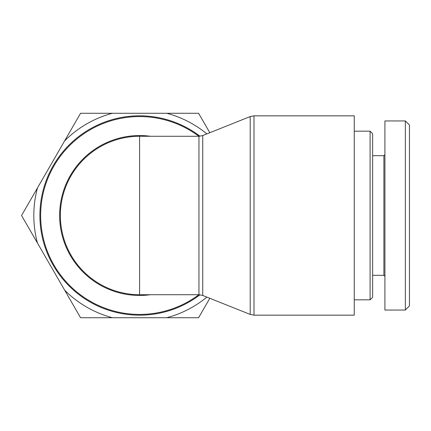 <?xml version="1.0" encoding="UTF-8"?>
<svg xmlns="http://www.w3.org/2000/svg" width="431" height="431" viewBox="0 0 431 431"><rect width="100%" height="100%" fill="white"/><g stroke="black" fill="none" stroke-linecap="round" stroke-linejoin="round"><path stroke-width="0.65" d="M199.989 136.223A99.663 99.663 0 0 0 66.029 282.752A99.663 99.663 0 0 0 199.989 294.777M139.585 136.277A79.223 79.223 0 0 0 60.566 209.849A79.223 79.223 0 0 0 139.585 294.723A79.223 79.223 0 0 1 60.362 215.5A79.223 79.223 0 0 1 139.585 136.277L139.585 294.723A79.223 79.223 0 0 1 60.566 209.849A79.223 79.223 0 0 1 139.585 136.277L198.95 136.277L198.95 294.723L202.748 295.45L202.748 135.549L198.95 136.277M354.25 215.5L354.25 315.163L253.999 315.163L253.999 115.837L354.25 115.837L354.25 215.5M370.094 215.5L370.094 299.831L372.648 297.277L372.648 133.723L370.094 131.169L370.094 215.5M409.45 305.886L409.45 125.033L405.361 120.944L405.361 309.954L409.45 305.886M405.361 310.056L384.915 310.056L384.915 120.944L405.361 120.944M384.915 154.681L383.897 155.699L383.897 275.301L384.915 276.319M383.897 275.301L372.648 275.301M209.827 298.284L198.605 317.722L166.749 317.722A105.767 105.767 0 0 0 206.875 297.104M112.421 317.722L80.57 317.722L64.639 290.133A105.767 105.767 0 0 0 112.421 317.722L166.749 317.722M37.475 243.089L21.55 215.5L37.475 187.911A105.767 105.767 0 0 0 37.475 243.089L64.639 290.133M206.875 133.896A105.767 105.767 0 0 0 166.749 113.278L198.605 113.278L209.827 132.716M80.57 113.278L112.421 113.278A105.767 105.767 0 0 0 64.639 140.867L80.57 113.278M37.475 187.911L64.639 140.867M112.421 113.278L166.749 113.278M198.847 294.723A98.936 98.936 0 0 1 66.369 148.959A98.936 98.936 0 0 1 198.847 136.277M150.371 136.277A79.95 79.95 0 0 0 59.634 215.5A79.95 79.95 0 0 0 150.371 294.723M202.748 135.549L250.201 116.564L250.201 314.436L253.999 315.163M202.748 295.45L250.201 314.436M139.585 294.723L198.95 294.723M250.201 116.564L253.999 115.837M354.25 299.831L370.094 299.831M354.25 131.169L370.094 131.169M383.897 155.699L372.648 155.699"/></g></svg>
